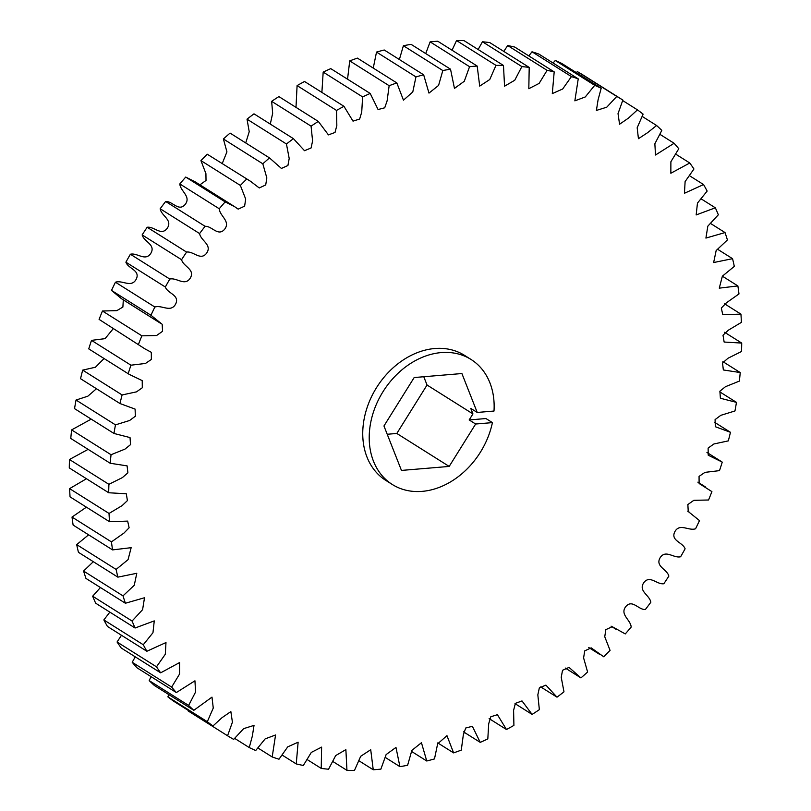 <?xml version="1.0" encoding="UTF-8"?>
<svg xmlns="http://www.w3.org/2000/svg" width="811" height="811" viewBox="0 0 811 811"><rect width="100%" height="100%" fill="white"/><g stroke="black" fill="none" stroke-linecap="round" stroke-linejoin="round"><path stroke-width="1.22" d="M477.223 412.454L494 411.045A73.872 57.328 122.2 0 0 471.039 359.466A73.872 57.328 122.2 0 0 409.19 364.372A73.872 57.328 122.2 0 0 369.938 427.154A73.872 57.328 122.2 0 0 392.321 484.502A73.872 57.328 122.2 0 0 492.419 422.612L485.951 418.547L469.174 419.946L472.935 413.914L470.755 408.379L477.223 412.454L461.905 373.536L414.178 377.541L383.958 425.978L401.455 470.421L449.182 466.426L475.641 424.021L492.419 422.612M471.039 359.466L464.571 355.39A73.872 57.328 122.2 0 0 402.722 360.307A73.872 57.328 122.2 0 0 363.47 423.078A73.872 57.328 122.2 0 0 385.854 480.426L392.321 484.502M188.294 710.426L188.142 710.943L227.567 735.77L232.412 722.185L230.851 711.582L221.94 717.735L212.979 725.967L173.544 701.14A374.297 290.48 122.2 0 1 167.887 696.872L207.312 721.699L213.263 708.064L211.985 697.125L193.819 710.314L154.394 685.498A374.297 290.48 122.2 0 1 149.194 680.611L188.628 705.428L195.573 692.036L194.944 680.804L176.342 692.564L136.907 667.737A374.297 290.48 122.2 0 1 132.213 662.273L171.648 687.089L179.545 674.063L179.576 662.577L160.649 672.836L121.224 648.009A374.297 290.48 122.2 0 1 117.058 641.998L156.493 666.814L165.312 654.234L165.981 642.555L146.862 651.263L107.437 626.437A374.297 290.48 122.2 0 1 103.849 619.928L143.273 644.745L152.965 632.722L154.262 620.891L135.082 628.008L95.657 603.191A374.297 290.48 122.2 0 1 92.657 596.217L132.081 621.044L142.594 609.669L144.51 597.748L125.401 603.242L85.966 578.425A374.297 290.48 122.2 0 1 83.584 571.056L123.008 595.872L134.271 585.258L136.785 573.286L117.869 577.148L78.444 552.321A374.297 290.48 122.2 0 1 76.69 544.607L116.115 569.423L128.057 559.651L131.159 547.678L112.557 549.899L73.122 525.072A374.297 290.48 122.2 0 1 72.017 517.063L111.442 541.89L123.992 533.04L129.121 527.768L127.651 521.108L109.495 521.696L70.06 496.879A374.297 290.48 122.2 0 1 69.604 488.627L109.039 513.454L122.116 505.618L127.418 500.6L126.293 493.777L108.704 492.753L69.28 467.927A374.297 290.48 122.2 0 1 69.472 459.502L108.907 484.329L122.431 477.578L127.895 472.823L127.094 465.869L110.205 463.263L70.77 438.447A374.297 290.48 122.2 0 1 71.621 429.901L111.046 454.728L124.935 449.142L130.541 444.631L130.034 437.575L113.966 433.459L74.541 408.632A374.297 290.48 122.2 0 1 76.031 400.036L115.466 424.863L129.628 420.493L135.346 416.215L135.092 409.099L119.967 403.533L80.542 378.707A374.297 290.48 122.2 0 1 82.681 370.12L122.106 394.947L136.481 391.865L142.3 387.759L142.219 380.623L129.101 374.297L88.744 348.882L129.101 374.297M168.769 694.551L167.887 696.872M151.049 676.648L149.194 680.611M135.255 656.839L132.213 662.273M121.488 635.287L117.058 641.998M109.84 612.123L103.849 619.928M100.432 587.529L92.657 596.217M93.326 561.688L83.584 571.056M88.622 534.824L76.69 544.607M86.412 507.169L72.017 517.063M86.453 478.743L69.604 488.627M88.115 449.365L69.472 459.502M91.207 419.125L71.621 429.901M96.468 388.733L87.841 396.194L76.031 400.036M104.061 358.543L95.445 367.231L82.681 370.12M113.124 328.84L105.075 338.643L91.501 340.367A374.297 290.48 122.2 0 0 88.744 348.882M99.094 319.382L145.057 348.943L99.094 319.382A374.297 290.48 122.2 0 1 102.45 310.998L141.874 335.825L156.594 335.511L162.565 331.293L162.18 324.299L150.937 315.236L111.502 290.409L121.559 298.752L160.983 323.569M123.313 299.847L122.887 307.055L116.825 310.643L102.45 310.998M185.729 177.072L225.164 201.888L234.632 206.673L195.198 181.857L185.729 177.072A374.297 290.48 122.2 0 0 179.809 183.925C180.356 191.325 191.396 196.434 185.192 204.423C178.714 212.147 172.51 201.037 165.647 201.473A374.297 290.48 122.2 0 0 160.172 208.741C161.298 215.919 172.915 219.842 167.248 228.246C161.257 236.427 154.09 226.168 147.156 227.262A374.297 290.48 122.2 0 0 142.148 234.896C143.861 241.79 155.976 244.496 150.866 253.255C145.422 261.821 137.343 252.505 130.378 254.238A374.297 290.48 122.2 0 0 125.898 262.186C128.168 268.755 140.688 270.225 136.177 279.278C131.321 288.169 122.38 279.856 115.436 282.218A374.297 290.48 122.2 0 0 111.502 290.409M207.251 154.222L250.589 181.329L207.251 154.222A374.297 290.48 122.2 0 0 200.935 160.608L205.923 173.645L206.024 180.437L199.942 184.837M250.589 181.329L259.267 187.97L265.714 184.938L266.829 177.903L262.815 163.802A374.297 290.48 -57.8 0 1 269.495 157.912L230.06 133.095A374.297 290.48 122.2 0 0 223.39 138.975L226.928 151.87L222.255 163.487M269.495 157.912L281.407 168.445L287.915 165.505L289.203 158.5L286.445 143.993A374.297 290.48 -57.8 0 1 293.43 138.661L253.995 113.834A374.297 290.48 122.2 0 0 247.02 119.166L249.22 131.706L245.723 142.949M293.43 138.661L304.51 150.704L311.069 147.987L312.59 140.982L311.069 126.151A374.297 290.48 -57.8 0 1 318.307 121.417L278.883 96.59A374.297 290.48 122.2 0 0 271.644 101.334L272.658 113.297L270.296 124.093M318.307 121.417L328.435 134.89L335.034 132.457L336.829 125.472L336.524 110.428A374.297 290.48 -57.8 0 1 343.955 106.312L304.53 81.485A374.297 290.48 122.2 0 0 297.09 85.601L295.995 107.376M343.955 106.312L353.008 121.133L359.648 119.035L361.726 112.07L362.608 96.904A374.297 290.48 -57.8 0 1 370.191 93.447L330.766 68.631A374.297 290.48 122.2 0 0 323.183 72.088L321.886 92.413M370.191 93.447L378.078 109.536L384.718 107.802L387.111 100.878L389.148 85.702A374.297 290.48 -57.8 0 1 396.832 82.925L357.398 58.108A374.297 290.48 122.2 0 0 349.723 60.886L347.544 79.184M396.832 82.925L403.462 100.169L412.789 91.967L415.952 76.893A374.297 290.48 -57.8 0 1 423.666 74.815L384.242 49.998A374.297 290.48 122.2 0 0 376.517 52.076L373.253 68.083M423.666 74.815L428.978 93.103L438.579 85.419L442.816 70.547A374.297 290.48 -57.8 0 1 450.521 69.178L411.086 44.352A374.297 290.48 122.2 0 0 403.391 45.72L399.377 59.527M450.521 69.178L454.464 88.409L464.287 81.262L469.559 66.695A374.297 290.48 -57.8 0 1 477.182 66.056L437.758 41.229A374.297 290.48 122.2 0 0 430.124 41.868L425.724 53.567M477.182 66.056L479.706 86.098L489.743 79.539L495.977 65.377A374.297 290.48 -57.8 0 1 503.479 65.468L464.044 40.641A374.297 290.48 122.2 0 0 456.542 40.55L452.051 50.231M503.479 65.468L504.554 86.199L514.742 80.248L521.878 66.593A374.297 290.48 -57.8 0 1 529.208 67.414L489.773 42.588A374.297 290.48 122.2 0 0 482.454 41.767L478.145 49.512M529.208 67.414L528.813 88.703L539.122 83.401L547.101 70.344A374.297 290.48 -57.8 0 1 554.187 71.885L514.752 47.068A374.297 290.48 122.2 0 0 507.666 45.528L503.803 51.417M554.187 71.885L552.301 93.6L562.682 88.987L571.431 76.599A374.297 290.48 -57.8 0 1 578.233 78.86L538.808 54.033A374.297 290.48 122.2 0 0 532.006 51.782L528.833 55.929M578.233 78.86L574.857 100.848L585.278 96.955L594.716 85.317A374.297 290.48 -57.8 0 1 601.184 88.267L561.749 63.44A374.297 290.48 122.2 0 0 555.282 60.49L553.061 63.005M601.184 88.267L598.092 99.743L596.399 110.438L606.76 107.194L616.776 96.428A374.297 290.48 -57.8 0 1 622.858 100.057L583.433 75.23A374.297 290.48 122.2 0 0 577.341 71.601L576.317 72.605M622.858 100.057L618.023 113.641L619.574 124.235L628.484 118.092L637.456 109.86A374.297 290.48 -57.8 0 1 643.113 114.128L637.172 127.763L638.439 138.691L647.452 132.781L656.606 125.502A374.297 290.48 -57.8 0 1 661.806 130.389L654.862 143.78L655.491 155.023L674.093 143.263A374.297 290.48 -57.8 0 1 678.787 148.727L670.879 161.764L670.849 173.25L689.776 162.991A374.297 290.48 -57.8 0 1 693.942 169.002L685.113 181.583L684.443 193.271L703.563 184.563A374.297 290.48 -57.8 0 1 707.151 191.072L697.46 203.105L696.162 214.935L715.343 207.809A374.297 290.48 -57.8 0 1 718.343 214.783L707.831 226.157L705.915 238.079L725.034 232.575A374.297 290.48 -57.8 0 1 727.416 239.944L716.154 250.569L713.639 262.541L732.556 258.679A374.297 290.48 -57.8 0 1 734.31 266.393L722.368 276.176L719.276 288.148L737.878 285.928A374.297 290.48 -57.8 0 1 738.983 293.937L726.433 302.787L721.314 308.058L722.783 314.709L740.94 314.121A374.297 290.48 -57.8 0 1 741.396 322.373L728.319 330.209L723.006 335.217L724.142 342.049L741.72 343.073A374.297 290.48 -57.8 0 1 741.528 351.498L728.004 358.239L722.54 362.993L723.341 369.958L740.23 372.553L722.885 361.635M740.23 372.553A374.297 290.48 -57.8 0 1 739.379 381.099L725.49 386.685L719.894 391.186L720.391 398.252L736.459 402.368L719.793 391.875M736.459 402.368A374.297 290.48 -57.8 0 1 734.969 410.964L720.797 415.333L715.079 419.611L715.332 426.728L730.458 432.293L714.532 422.267M730.458 432.293A374.297 290.48 -57.8 0 1 728.319 440.88L713.944 443.962L708.125 448.067L708.216 455.204L722.256 462.118A374.297 290.48 -57.8 0 1 719.499 470.633L704.962 472.367L699.062 476.392L699.112 483.498L711.906 491.618A374.297 290.48 -57.8 0 1 708.55 500.002L693.831 500.316L687.86 504.533L688.245 511.528L699.498 520.591A374.297 290.48 -57.8 0 1 695.564 528.782C688.62 531.144 679.679 522.831 674.823 531.722C670.312 540.775 682.832 542.245 685.102 548.814A374.297 290.48 -57.8 0 1 680.622 556.762C673.657 558.495 665.578 549.179 660.134 557.745C655.024 566.504 667.139 569.21 668.852 576.104A374.297 290.48 -57.8 0 1 663.844 583.738C656.91 584.832 649.743 574.573 643.752 582.754C638.085 591.158 649.702 595.081 650.827 602.259A374.297 290.48 -57.8 0 1 645.353 609.527C638.49 609.963 632.286 598.853 625.808 606.577C619.604 614.566 630.644 619.675 631.191 627.075A374.297 290.48 -57.8 0 1 625.271 633.928L612.254 626.69L605.827 629.65L604.753 636.757L610.065 650.392A374.297 290.48 -57.8 0 1 603.749 656.778L591.168 647.847L584.721 650.888L583.596 657.924L587.61 672.025A374.297 290.48 -57.8 0 1 580.94 677.905L569.018 667.382L562.52 670.312L561.232 677.327L563.98 691.834A374.297 290.48 -57.8 0 1 557.005 697.166L545.915 685.123L539.356 687.84L537.835 694.845L539.356 709.666A374.297 290.48 -57.8 0 1 532.117 714.41L522 700.927L515.39 703.36L513.596 710.355L513.91 725.399A374.297 290.48 -57.8 0 1 506.469 729.515L497.417 714.684L490.787 716.782L488.698 723.757L487.816 738.912A374.297 290.48 -57.8 0 1 480.234 742.369L472.357 726.291L465.707 728.014L463.314 734.948L461.277 750.114A374.297 290.48 -57.8 0 1 453.602 752.892L446.962 735.658L437.636 743.849L434.483 758.924A374.297 290.48 -57.8 0 1 426.758 761.002L421.446 742.714L411.846 750.408L407.609 765.28A374.297 290.48 -57.8 0 1 399.914 766.648L395.971 747.418L386.137 754.565L380.876 769.132A374.297 290.48 -57.8 0 1 373.242 769.771L370.718 749.729L360.692 756.288L354.458 770.45A374.297 290.48 -57.8 0 1 346.956 770.359L345.871 749.628L335.683 755.578L328.546 769.233A374.297 290.48 -57.8 0 1 321.227 768.412L321.612 747.113L311.312 752.415L303.334 765.472A374.297 290.48 -57.8 0 1 296.248 763.932L298.124 742.217L287.743 746.84L278.994 759.218A374.297 290.48 -57.8 0 1 272.192 756.967L275.568 734.979L265.156 738.872L255.718 750.51A374.297 290.48 -57.8 0 1 249.251 747.56L252.343 736.074L254.025 725.379L243.665 728.633L233.659 739.399A374.297 290.48 -57.8 0 1 227.567 735.77M565.277 668.051L580.94 677.905M540.704 686.907L557.005 697.166M515.005 703.624L532.117 714.41M489.114 718.587L506.469 729.515M463.456 731.816L480.234 742.369M437.747 742.917L453.602 752.892M411.623 751.473L426.758 761.002M385.276 757.433L399.914 766.648M358.949 760.769L373.242 769.771M332.855 761.488L346.956 770.359M307.197 759.583L321.227 768.412M282.167 755.071L296.248 763.932M257.939 747.995L272.192 756.967M234.683 738.395L249.251 747.56M91.501 340.367L130.936 365.193L145.463 363.46L151.363 359.435L151.312 352.319L145.057 348.943M115.436 282.218L154.871 307.045C161.805 304.672 170.756 312.995 175.612 304.095C180.113 295.042 167.593 293.572 165.322 287.003L125.898 262.186M130.378 254.238L169.803 279.065C176.768 277.332 184.857 286.648 190.291 278.082C195.4 269.323 183.286 266.616 181.583 259.713L142.148 234.896M147.156 227.262L186.581 252.079C193.515 250.994 200.692 261.243 206.673 253.073C212.35 244.669 200.722 240.735 199.597 233.568L160.172 208.741M165.647 201.473L205.082 226.299C211.935 225.863 218.139 236.974 224.627 229.249C230.821 221.261 219.781 216.142 219.234 208.751L179.809 183.925M234.632 206.673L238.17 209.137L244.608 206.166L245.682 199.07L240.36 185.435L200.935 160.608M262.815 163.802L223.39 138.975M286.445 143.993L247.02 119.166M311.069 126.151L271.644 101.334M336.524 110.428L297.09 85.601M362.608 96.904L323.183 72.088M389.148 85.702L349.723 60.886M415.952 76.893L376.517 52.076M442.816 70.547L403.391 45.72M469.559 66.695L430.124 41.868M495.977 65.377L456.542 40.55M521.878 66.593L482.454 41.767M547.101 70.344L507.666 45.528M571.431 76.599L532.006 51.782M594.716 85.317L555.282 60.49M616.776 96.428L577.341 71.601M637.456 109.86L622.706 100.574M656.606 125.502L642.231 116.449M674.093 143.263L659.951 134.352M689.776 162.991L675.745 154.161M703.563 184.563L689.512 175.713M715.343 207.809L701.16 198.877M725.034 232.575L710.568 223.471M732.556 258.679L717.674 249.312M737.878 285.928L722.378 276.176M740.94 314.121L724.588 303.831M741.72 343.073L724.547 332.257M240.36 185.435A374.297 290.48 -57.8 0 1 246.686 179.038M219.234 208.751A374.297 290.48 -57.8 0 1 225.164 201.888M199.597 233.568A374.297 290.48 -57.8 0 1 205.082 226.299M181.583 259.713A374.297 290.48 -57.8 0 1 186.581 252.079M165.322 287.003A374.297 290.48 -57.8 0 1 169.803 279.065M150.937 315.236A374.297 290.48 -57.8 0 1 154.871 307.045M138.519 344.209A374.297 290.48 -57.8 0 1 141.874 335.825M128.179 373.709A374.297 290.48 -57.8 0 1 130.936 365.193M119.967 403.533A374.297 290.48 -57.8 0 1 122.106 394.947M113.966 433.459A374.297 290.48 -57.8 0 1 115.466 424.863M110.205 463.263A374.297 290.48 -57.8 0 1 111.046 454.728M108.704 492.753A374.297 290.48 -57.8 0 1 108.907 484.329M109.495 521.696A374.297 290.48 -57.8 0 1 109.039 513.454M112.557 549.899A374.297 290.48 -57.8 0 1 111.442 541.89M117.869 577.148A374.297 290.48 -57.8 0 1 116.115 569.423M125.401 603.242A374.297 290.48 -57.8 0 1 123.008 595.872M135.082 628.008A374.297 290.48 -57.8 0 1 132.081 621.044M146.862 651.263A374.297 290.48 -57.8 0 1 143.273 644.745M160.649 672.836A374.297 290.48 -57.8 0 1 156.493 666.814M176.342 692.564A374.297 290.48 -57.8 0 1 171.648 687.089M193.819 710.314A374.297 290.48 -57.8 0 1 188.628 705.428M212.979 725.967A374.297 290.48 -57.8 0 1 207.312 721.699M387.222 434.27L396.822 433.459L427.042 385.022L423.778 376.73M475.641 424.021L469.174 419.946M427.042 385.022L472.935 413.914M396.822 433.459L449.182 466.426M706.939 452.457L721.324 461.52M697.876 482.16L705.367 486.874M687.687 511.153L689.441 512.248M611.058 626.163L615.802 629.143M588.745 647.513L599.836 654.497M122.755 299.472L159.828 322.819"/></g></svg>

